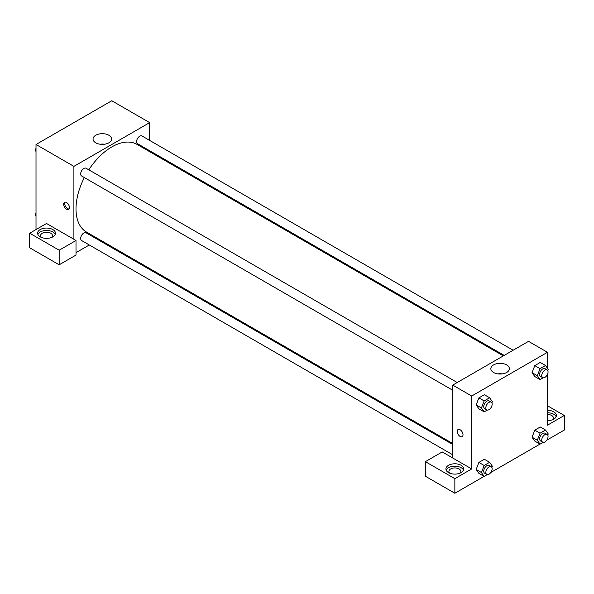 <?xml version="1.0" encoding="UTF-8"?>
<svg xmlns="http://www.w3.org/2000/svg" width="594" height="594" viewBox="0 0 594 594"><rect width="100%" height="100%" fill="white"/><g stroke="black" fill="none" stroke-linecap="round" stroke-linejoin="round"><path stroke-width="0.89" d="M36.011 229.559L36.011 144.498L111.783 100.75L149.666 122.624L149.666 140.414M149.666 150.72L149.666 151.685M108.865 135.246A9.266 5.353 180 0 1 111.583 139.033A9.266 5.353 180 0 1 102.317 144.379A9.266 5.353 180 0 1 93.043 139.033A9.266 5.353 180 0 1 98.767 134.088A9.266 5.353 180 0 1 108.865 135.246M73.901 239.278L46.54 223.485L29.7 233.204L59.17 250.215L76.002 240.496L73.901 239.278L73.901 166.372L36.011 144.498M73.901 166.372L149.666 122.624M104.559 144.223A9.266 5.353 0 0 0 100.067 144.223M66.535 209.207A4.091 2.361 60 0 1 63.862 205.598A4.091 2.361 60 0 1 64.486 202.316A4.091 2.361 60 0 1 68.577 204.685A4.091 2.361 60 0 1 68.577 209.407A4.091 2.361 60 0 1 66.535 209.207M65.088 202.131A4.091 2.361 -120 0 0 67.59 208.591A4.091 2.361 -120 0 0 69.038 208.984M40.221 229.559A8.932 5.153 180 0 1 49.955 228.445A8.932 5.153 180 0 1 55.465 233.204A8.932 5.153 180 0 1 46.54 238.357A8.932 5.153 180 0 1 37.608 233.204A8.932 5.153 180 0 1 40.221 229.559M55.212 234.422A8.932 5.153 0 0 0 48.953 230.672A8.932 5.153 0 0 0 40.221 231.987A8.932 5.153 0 0 0 37.86 234.422M41.491 237.459A5.955 3.438 180 0 1 40.585 235.632A5.955 3.438 180 0 1 44.26 232.462A5.955 3.438 180 0 1 50.75 233.204A5.955 3.438 180 0 1 52.487 235.632A5.955 3.438 180 0 1 51.581 237.459M29.7 233.204L29.7 247.787L59.17 264.798L76.002 255.078L76.002 240.496M59.17 250.215L59.17 264.798M99.072 239.33L98.233 239.813M89.3 244.973L76.002 252.65M452.747 444.49L86.063 232.789A4.462 2.576 120 0 0 82.625 233.984A4.462 2.576 120 0 0 80.68 238.476A4.462 2.576 120 0 0 81.601 240.525L452.747 454.804M513.119 350.245L141.966 135.967A4.462 2.576 120 0 0 138.528 137.162A4.462 2.576 120 0 0 136.575 141.654A4.462 2.576 120 0 0 137.504 143.696L504.187 355.398M457.217 382.521L86.063 168.243A4.462 2.576 120 0 0 82.625 169.439A4.462 2.576 120 0 0 80.68 173.931A4.462 2.576 120 0 0 81.601 175.973L452.747 390.251M84.348 177.561A50.601 29.217 120 0 0 76.002 208.902A50.601 29.217 120 0 0 86.486 232.068L452.747 443.525M503.348 355.88L137.088 144.424A50.601 29.217 120 0 0 88.818 169.825M452.747 458.011L442.226 451.93L425.386 461.657L454.856 478.667L471.695 468.941L452.747 458.011L452.747 385.098L528.519 341.35L547.46 352.287L547.46 368.243M425.386 461.657L425.386 476.232L454.856 493.25L484.088 476.366M490.83 472.475L539.991 444.097M546.732 440.206L564.3 430.063L564.3 415.481L547.46 425.2L547.46 374.383M547.46 414.471A5.955 3.438 180 0 1 551.67 415.481A5.955 3.438 180 0 1 553.415 417.909A5.955 3.438 180 0 1 552.509 419.728M556.14 416.691A8.932 5.153 0 0 0 547.46 412.756M547.46 410.32A8.932 5.153 180 0 1 556.392 415.481A8.932 5.153 180 0 1 547.46 420.634M449.806 473.195A5.955 3.438 180 0 1 448.901 471.376A5.955 3.438 180 0 1 454.856 467.938A5.955 3.438 180 0 1 460.81 471.376A5.955 3.438 180 0 1 459.905 473.195M463.535 470.158A8.932 5.153 0 0 0 457.269 466.409A8.932 5.153 0 0 0 448.537 467.73A8.932 5.153 0 0 0 446.176 470.158M448.537 465.302A8.932 5.153 180 0 1 458.271 464.181A8.932 5.153 180 0 1 463.78 468.941A8.932 5.153 180 0 1 454.856 474.101A8.932 5.153 180 0 1 445.923 468.941A8.932 5.153 180 0 1 448.537 465.302M454.856 478.667L454.856 493.25M547.46 405.754L564.3 415.481M543.146 442.344L540.057 444.126L537.325 440.243L540.057 433.197L534.793 430.153L540.265 426.997L534.793 430.153L532.061 437.199L534.793 441.09L532.053 437.214M543.146 377.791L540.057 379.581L534.793 376.544L532.053 372.661M540.057 379.581L537.325 375.69L540.057 368.644L534.793 365.607L540.265 362.451L534.793 365.607L532.061 372.653L534.793 376.544M487.251 410.068L484.155 411.857L478.89 408.813L476.15 404.937L478.89 397.883L484.362 394.72L478.89 397.883L484.155 400.92L489.619 397.765L492.359 401.648L491.877 402.881M484.155 465.466L478.89 462.429L484.362 459.273L478.89 462.429L476.158 469.475L478.89 473.366L476.158 469.475L481.422 472.512L484.155 465.466L489.619 462.31L492.359 466.201L491.877 467.426M471.695 468.941L471.695 396.035L547.46 352.287M506.66 364.909A9.266 5.353 180 0 1 509.377 368.696A9.266 5.353 180 0 1 500.103 374.042A9.266 5.353 180 0 1 490.837 368.696A9.266 5.353 180 0 1 496.562 363.751A9.266 5.353 180 0 1 506.66 364.909M471.695 396.035L452.747 385.098M502.353 373.886A9.266 5.353 0 0 0 497.861 373.886M458.071 429.551A4.091 2.361 -120 0 0 457.447 432.833A4.091 2.361 -120 0 0 460.12 436.434A4.091 2.361 60 0 1 457.439 432.833A4.091 2.361 60 0 1 458.071 429.551A4.091 2.361 60 0 1 462.162 431.912A4.091 2.361 60 0 1 462.162 436.642A4.091 2.361 60 0 1 460.12 436.442A4.091 2.361 -120 0 0 462.162 436.642M484.155 411.857L481.422 407.967L484.155 400.92M491.223 402.153L489.122 400.943A4.462 2.576 120 0 0 485.677 402.138A4.462 2.576 120 0 0 483.731 406.63A4.462 2.576 120 0 0 484.659 408.672L486.761 409.89A4.462 2.576 120 0 0 491.223 407.313A4.462 2.576 120 0 0 491.223 402.153A4.462 2.576 120 0 0 487.785 403.356A4.462 2.576 120 0 0 485.833 407.848A4.462 2.576 120 0 0 486.761 409.89M478.89 408.813L476.158 404.93L481.422 407.967M489.619 397.765L484.362 394.72M540.057 368.644L545.522 365.488L548.255 369.379L547.779 370.604M547.126 369.884L545.025 368.666A4.462 2.576 120 0 0 541.58 369.862A4.462 2.576 120 0 0 539.634 374.354A4.462 2.576 120 0 0 540.555 376.403L542.664 377.613A4.462 2.576 120 0 0 547.126 375.037A4.462 2.576 120 0 0 547.126 369.884A4.462 2.576 120 0 0 543.688 371.079A4.462 2.576 120 0 0 541.735 375.571A4.462 2.576 120 0 0 542.664 377.613M537.325 375.69L532.061 372.653M545.522 365.488L540.265 362.451M487.251 474.621L484.155 476.403L481.422 472.512M491.223 466.706L489.122 465.488A4.462 2.576 120 0 0 485.677 466.684A4.462 2.576 120 0 0 483.731 471.183A4.462 2.576 120 0 0 484.659 473.225L486.761 474.443A4.462 2.576 120 0 0 491.223 471.859A4.462 2.576 120 0 0 491.223 466.706A4.462 2.576 120 0 0 487.785 467.901A4.462 2.576 120 0 0 485.833 472.393A4.462 2.576 120 0 0 486.761 474.443M484.155 476.403L478.89 473.366M489.619 462.31L484.362 459.273M540.057 433.197L545.522 430.034L548.255 433.924L547.779 435.157M547.126 434.429L545.025 433.219A4.462 2.576 120 0 0 541.58 434.414A4.462 2.576 120 0 0 539.634 438.907A4.462 2.576 120 0 0 540.555 440.948L542.664 442.166A4.462 2.576 120 0 0 547.126 439.59A4.462 2.576 120 0 0 547.126 434.429A4.462 2.576 120 0 0 543.688 435.625A4.462 2.576 120 0 0 541.735 440.124A4.462 2.576 120 0 0 542.664 442.166M540.057 444.126L534.793 441.09M537.325 440.243L532.061 437.199M545.522 430.034L540.265 426.997M36.011 151.485L35.217 150.356L36.011 148.3M37.919 143.399L43.481 140.184M36.011 150.809L35.217 150.356M93.815 111.123L99.384 107.908M36.011 216.038L35.217 214.902L36.011 212.852M36.011 215.362L35.217 214.902"/></g></svg>
